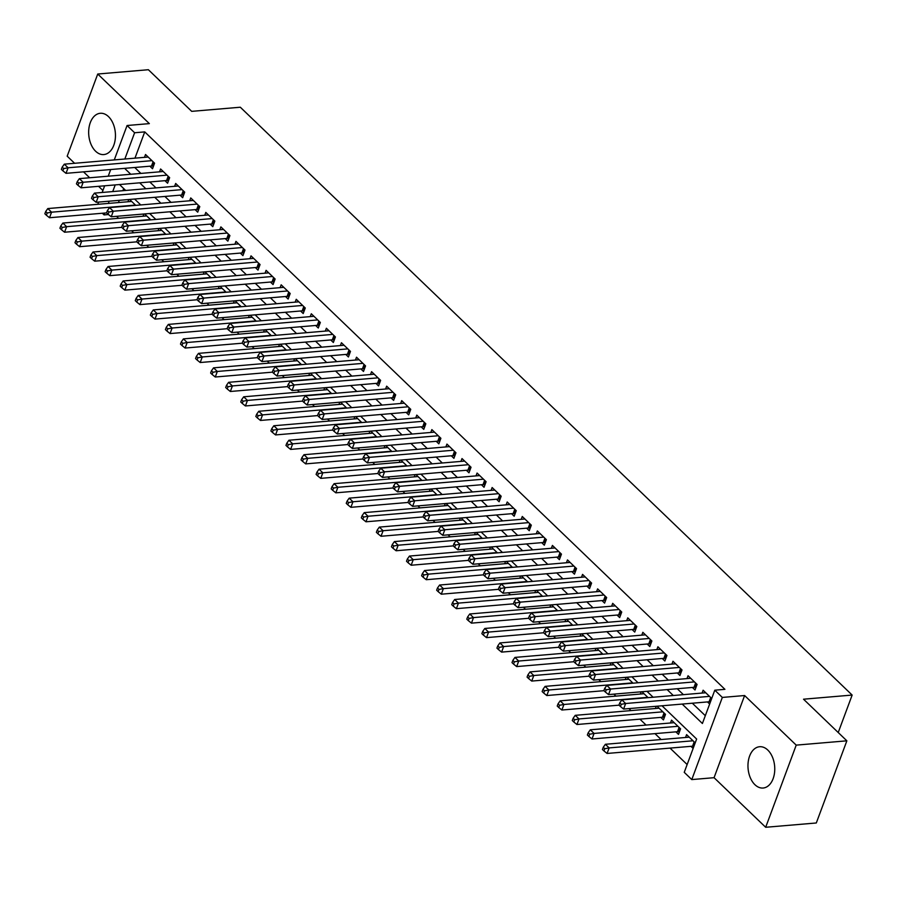 <?xml version="1.0" encoding="UTF-8"?>
<svg xmlns="http://www.w3.org/2000/svg" width="897" height="897" viewBox="0 0 897 897"><rect width="100%" height="100%" fill="white"/><g stroke="black" fill="none" stroke-linecap="round" stroke-linejoin="round"><path stroke-width="1.35" d="M95.62 151.245A20.721 13.332 -94.9 0 0 103.805 154.564A20.721 13.332 -94.9 0 0 115.231 139.27A20.721 13.332 -94.9 0 0 108.492 116.61A20.721 13.332 -94.9 0 0 100.307 113.28A20.721 13.332 -94.9 0 0 88.881 128.574A20.721 13.332 -94.9 0 0 95.62 151.245M754.915 784.696A20.721 13.332 -94.9 0 0 763.112 788.026A20.721 13.332 -94.9 0 0 774.537 772.721A20.721 13.332 -94.9 0 0 767.798 750.06A20.721 13.332 -94.9 0 0 759.602 746.73A20.721 13.332 -94.9 0 0 748.188 762.035A20.721 13.332 -94.9 0 0 754.915 784.696M108.436 214.529L104.063 214.899L102.336 213.251M838.224 732.524L852.15 695.063L240.318 107.225L191.7 111.351L148.375 69.719L97.739 74.025L67.185 156.179L74.597 163.288M83.499 171.843L89.666 177.763M98.569 186.329L102.908 190.489M852.15 695.063L803.533 699.2L846.858 740.821L816.315 822.975L765.679 827.281L796.222 745.127L744.611 695.534L722.332 697.429L691.778 779.583L684.243 772.339L696.633 739.038L662.031 705.793M744.611 695.534L714.057 777.688L765.679 827.281M714.057 777.688L691.778 779.583M116.554 216.323L118.628 218.307M131.624 230.798L133.698 232.783M146.693 245.273L148.767 247.269M161.763 259.749L163.837 261.745M176.832 274.235L178.907 276.22M191.902 288.711L193.976 290.706M206.972 303.186L209.046 305.182M222.041 317.673L224.115 319.657M237.111 332.148L239.185 334.144M252.18 346.623L254.255 348.619M267.25 361.11L269.324 363.094M282.32 375.585L284.394 377.581M297.389 390.06L299.463 392.056M312.459 404.547L314.533 406.532M327.528 419.022L329.603 421.018M342.598 433.498L344.672 435.493M357.668 447.984L359.742 449.969M372.737 462.46L374.811 464.455M387.807 476.935L389.881 478.931M402.876 491.421L404.951 493.406M417.957 505.897L420.02 507.893M433.027 520.372L435.09 522.368M448.096 534.859L450.159 536.843M463.166 549.334L465.229 551.319M478.236 563.809L480.299 565.805M493.305 578.296L495.368 580.281M508.375 592.771L510.438 594.756M523.444 607.247L525.507 609.242M538.514 621.733L540.577 623.718M553.584 636.208L555.647 638.193M568.653 650.684L570.716 652.68M583.723 665.159L585.786 667.155M598.792 679.646L600.855 681.63M613.862 694.121L615.936 696.117M628.932 708.596L631.006 710.592M639.909 719.147L646.075 725.068M654.978 733.634L661.145 739.554M670.048 748.109L687.147 764.536M846.858 740.821L796.222 745.127M149.877 166.203L152.512 168.737L154.576 163.187L145.527 154.497L144.473 157.345M164.947 180.689L167.582 183.223L169.645 177.673L160.597 168.984L159.543 171.832M180.017 195.165L182.652 197.699L184.715 192.149L175.666 183.459L174.612 186.307M195.086 209.64L197.721 212.174L199.784 206.624L190.736 197.934L189.682 200.782M210.156 224.127L212.791 226.661L214.854 221.111L205.805 212.421L204.751 215.269M225.225 238.602L227.86 241.136L229.924 235.586L220.875 226.896L219.821 229.744M240.295 253.077L242.93 255.611L244.993 250.061L235.956 241.371L234.891 244.219M255.365 267.564L258 270.098L260.063 264.548L251.025 255.858L249.96 258.706M270.434 282.039L273.069 284.573L275.132 279.023L266.095 270.333L265.03 273.181M285.504 296.515L288.139 299.049L290.202 293.498L281.165 284.809L280.099 287.657M300.573 311.001L303.208 313.535L305.272 307.985L296.234 299.295L295.169 302.143M315.643 325.476L318.278 328.01L320.341 322.46L311.304 313.771L310.239 316.619M330.713 339.952L333.348 342.486L335.411 336.936L326.373 328.246L325.308 331.094M345.782 354.438L348.417 356.972L350.48 351.411L341.443 342.732L340.378 345.58M360.852 368.914L363.487 371.448L365.55 365.898L356.513 357.208L355.447 360.056M375.921 383.389L378.556 385.923L380.62 380.373L371.582 371.683L370.517 374.531M390.991 397.876L393.626 400.398L395.689 394.848L386.652 386.17L385.587 389.018M406.061 412.351L408.696 414.885L410.759 409.335L401.721 400.645L400.656 403.493M421.13 426.826L423.765 429.36L425.828 423.81L416.791 415.12L415.726 417.968M436.2 441.302L438.835 443.836L440.898 438.285L431.861 429.607L430.795 432.455M451.269 455.788L453.904 458.322L455.968 452.772L446.93 444.082L445.865 446.93M466.339 470.263L468.974 472.797L471.037 467.247L462 458.558L460.935 461.406M481.409 484.739L484.044 487.273L486.107 481.723L477.069 473.044L476.004 475.892M496.478 499.225L499.113 501.759L501.176 496.209L492.139 487.52L491.074 490.367M511.548 513.701L514.183 516.235L516.246 510.685L507.209 501.995L506.143 504.843M526.617 528.176L529.252 530.71L531.316 525.16L522.278 516.481L521.213 519.329M541.687 542.663L544.322 545.197L546.385 539.646L537.348 530.957L536.283 533.805M556.757 557.138L559.392 559.672L561.455 554.122L552.417 545.432L551.352 548.28M571.826 571.613L574.461 574.147L576.524 568.597L567.487 559.919L566.422 562.767M586.896 586.1L589.531 588.634L591.594 583.084L582.557 574.394L581.491 577.242M601.965 600.575L604.6 603.109L606.664 597.559L597.626 588.869L596.561 591.717M617.035 615.05L619.67 617.585L621.733 612.034L612.696 603.345L611.631 606.193M632.105 629.537L634.74 632.071L636.803 626.521L627.765 617.831L626.7 620.679M647.174 644.012L649.809 646.546L651.872 640.996L642.835 632.307L641.77 635.154M662.244 658.488L664.879 661.022L666.942 655.472L657.905 646.782L656.839 649.63M677.313 672.974L679.948 675.508L682.012 669.958L672.974 661.268L671.909 664.116M692.383 687.45L695.018 689.984L697.081 684.433L688.044 675.744L686.979 678.592M690.937 746.338L693.134 748.434M675.867 731.851L678.502 734.385L680.576 728.835L671.528 720.145L670.474 722.993M660.797 717.376L663.432 719.91L665.507 714.36L657.03 706.208M123.674 188.538L122.867 190.702M119.29 200.323L118.449 202.565M695.197 742.884L686.597 734.632L685.543 737.48M656.234 706.275L655.404 708.518M648.116 697.653L641.949 691.733M641.164 691.8L640.335 694.043M633.047 683.178L626.88 677.257M626.095 677.325L625.265 679.556M617.977 668.702L611.81 662.782M611.025 662.849L610.195 665.081M602.907 654.216L596.74 648.296M595.956 648.363L595.126 650.605M587.838 639.74L581.671 633.82M580.886 633.887L580.056 636.119M572.768 625.265L566.601 619.345M565.816 619.412L564.987 621.643M557.699 610.779L551.532 604.858M550.747 604.926L549.917 607.168M542.629 596.303L536.462 590.383M535.677 590.45L534.847 592.682M527.559 581.828L521.392 575.908M520.608 575.975L519.778 578.206M512.49 567.341L506.323 561.421M505.538 561.488L504.697 563.731M497.42 552.866L491.253 546.946M490.468 547.013L489.627 549.256M482.351 538.391L476.184 532.47M475.399 532.538L474.558 534.769M467.281 523.904L461.114 517.984M460.329 518.051L459.488 520.294M452.211 509.429L446.044 503.509M445.26 503.576L444.419 505.818M437.142 494.953L430.975 489.033M430.19 489.1L429.349 491.332M422.072 480.467L415.905 474.547M415.12 474.614L414.279 476.856M407.003 465.992L400.836 460.071M400.051 460.139L399.21 462.381M391.933 451.516L385.766 445.596M384.981 445.663L384.14 447.895M376.863 437.03L370.696 431.109M369.912 431.177L369.071 433.419M361.794 422.554L355.627 416.634M354.842 416.701L354.001 418.944M346.724 408.079L340.557 402.159M339.772 402.226L338.931 404.457M331.655 393.592L325.488 387.672M324.703 387.739L323.862 389.982M316.585 379.117L310.418 373.197M309.633 373.264L308.792 375.507M301.515 364.642L295.348 358.722M294.564 358.789L293.723 361.02M286.446 350.166L280.279 344.235M279.483 344.302L278.653 346.545M271.376 335.68L265.209 329.76M264.413 329.827L263.583 332.069M256.307 321.204L250.14 315.284M249.344 315.352L248.514 317.583M241.237 306.729L235.07 300.798M234.274 300.865L233.444 303.108M226.167 292.243L220 286.322M219.204 286.39L218.375 288.632M211.098 277.767L204.931 271.847M204.135 271.914L203.305 274.146M196.028 263.292L189.861 257.372M189.065 257.439L188.235 259.67M180.959 248.805L174.792 242.885M173.996 242.952L173.166 245.195M165.889 234.33L159.722 228.41M158.926 228.477L158.096 230.708M150.819 219.855L144.652 213.935M143.856 214.002L143.027 216.233M135.75 205.368L129.583 199.448M128.787 199.515L127.957 201.758M682.202 704.078L702.407 723.498L714.797 690.185L724.922 689.333L144.742 131.893L134.965 158.164M134.741 167.492L140.907 173.413M149.81 181.968L155.977 187.888M164.88 196.454L171.047 202.374M179.949 210.93L186.116 216.85M195.019 225.405L201.186 231.325M210.089 239.891L216.255 245.812M225.158 254.367L231.325 260.287M240.228 268.842L246.395 274.762M255.297 283.329L261.464 289.249M270.367 297.804L276.534 303.724M285.437 312.279L291.603 318.2M300.506 326.766L306.673 332.686M315.576 341.241L321.743 347.161M330.645 355.717L336.812 361.637M345.715 370.203L351.882 376.123M360.785 384.678L366.951 390.599M375.854 399.154L382.021 405.074M390.935 413.629L397.091 419.561M406.005 428.116L412.16 434.036M421.074 442.591L427.23 448.511M436.144 457.066L442.299 462.998M451.213 471.553L457.369 477.473M466.283 486.028L472.439 491.948M481.353 500.504L487.508 506.424M496.422 514.99L502.578 520.91M511.492 529.465L517.647 535.386M526.561 543.941L532.717 549.861M541.631 558.427L547.787 564.348M556.701 572.903L562.856 578.823M571.77 587.378L577.926 593.298M586.84 601.865L592.995 607.785M601.909 616.34L608.065 622.26M616.979 630.815L623.135 636.735M632.049 645.302L638.204 651.222M647.118 659.777L653.274 665.697M662.188 674.252L668.343 680.173M677.257 688.739L683.413 694.659M692.327 703.214L705.311 715.694M711.713 698.483L703.113 690.219L702.059 693.067M707.453 701.925L709.65 704.033M114.278 159.913L127.071 125.513L149.351 123.618L97.739 74.025M127.071 125.513L134.606 132.756L124.84 159.016M144.742 131.893L134.606 132.756M714.797 690.185L722.332 697.429M97.762 204.325L98.603 202.083M102.18 192.463L104.646 185.814M108.223 176.193L110.701 169.533M115.208 184.917L112.73 191.566M109.154 201.186L108.324 203.428M104.747 213.049L104.063 214.899M653.117 697.227L646.961 691.307M638.047 682.752L631.88 676.831M622.978 668.276L616.811 662.356M607.908 653.79L601.741 647.869M592.839 639.314L586.672 633.394M577.769 624.839L571.602 618.919M562.699 610.352L556.532 604.432M547.63 595.877L541.463 589.957M532.56 581.402L526.393 575.482M517.491 566.915L511.324 560.995M502.421 552.44L496.254 546.52M487.351 537.965L481.184 532.044M472.282 523.478L466.115 517.558M457.212 509.003L451.045 503.082M442.143 494.527L435.976 488.607M427.073 480.041L420.906 474.121M412.003 465.565L405.836 459.645M396.934 451.09L390.767 445.17M381.864 436.615L375.697 430.683M366.795 422.128L360.628 416.208M351.725 407.653L345.558 401.733M336.655 393.178L330.488 387.257M321.586 378.691L315.419 372.771M306.516 364.216L300.349 358.295M291.447 349.74L285.28 343.82M276.377 335.254L270.21 329.334M261.307 320.778L255.14 314.858M246.238 306.303L240.071 300.383M231.168 291.817L225.001 285.896M216.099 277.341L209.932 271.421M201.029 262.866L194.862 256.946M185.959 248.379L179.792 242.459M170.89 233.904L164.723 227.984M155.82 219.429L149.653 213.508M140.751 204.942L134.584 199.022M125.681 190.467L119.514 184.547M124.616 168.356L130.783 174.276M139.685 182.831L145.852 188.751M154.755 197.306L160.922 203.227M169.825 211.793L175.991 217.713M184.894 226.268L191.061 232.188M199.964 240.744L206.131 246.664M215.033 255.23L221.2 261.15M230.103 269.705L236.27 275.626M245.173 284.181L251.339 290.101M260.242 298.667L266.409 304.588M275.312 313.143L281.479 319.063M290.381 327.618L296.548 333.538M305.451 342.105L311.618 348.025M320.521 356.58L326.687 362.5M335.59 371.055L341.757 376.975M350.66 385.542L356.827 391.462M365.729 400.017L371.896 405.937M380.799 414.492L386.966 420.413M395.869 428.979L402.035 434.899M410.938 443.454L417.105 449.375M426.008 457.93L432.175 463.85M441.077 472.416L447.244 478.336M456.147 486.892L462.314 492.812M471.217 501.367L477.383 507.287M486.286 515.853L492.453 521.774M501.356 530.329L507.523 536.249M516.425 544.804L522.592 550.724M531.495 559.28L537.662 565.211M546.565 573.766L552.731 579.686M561.634 588.241L567.801 594.162M576.704 602.717L582.871 608.637M591.773 617.203L597.94 623.123M606.843 631.679L613.01 637.599M621.913 646.154L628.079 652.074M636.993 660.641L643.149 666.561M652.063 675.116L658.219 681.036M667.133 689.591L673.288 695.511M709.516 696.375L625.658 703.506L621.89 699.884L705.748 692.753M710.435 701.914L709.942 701.835A2.657 1.2 20.4 0 0 709.079 701.79L623.594 709.056L625.658 703.506L621.273 704.302L619.771 702.856L618.941 705.076L620.455 706.522L621.273 704.302M620.455 706.522L623.594 709.056M621.89 699.884L619.771 702.856M689.232 737.166L605.374 744.286L609.141 747.907L607.078 753.458L692.562 746.192A2.657 1.2 -159.6 0 1 693.426 746.237L693.919 746.315M604.769 748.715L603.255 747.268L602.436 749.488L603.939 750.935L604.769 748.715L609.141 747.907L693 740.787M603.255 747.268L605.374 744.286M607.078 753.458L603.939 750.935M694.446 681.899L610.588 689.031L606.821 685.409L690.679 678.278M695.937 687.517L694.872 687.349A2.657 1.2 20.4 0 0 694.009 687.315L608.525 694.581L610.588 689.031L606.204 689.827L604.701 688.38L603.872 690.6L605.385 692.047L606.204 689.827M605.385 692.047L608.525 694.581M606.821 685.409L604.701 688.38M679.377 667.424L595.518 674.544L591.751 670.922L675.609 663.802M680.868 673.042L679.803 672.873A2.657 1.2 20.4 0 0 678.939 672.828L593.455 680.094L595.518 674.544L591.134 675.351L589.632 673.905L588.802 676.125L590.316 677.571L591.134 675.351M590.316 677.571L593.455 680.094M591.751 670.922L589.632 673.905M664.307 652.938L580.449 660.069L576.681 656.447L660.54 649.316M665.798 658.555L664.733 658.398A2.657 1.2 20.4 0 0 663.87 658.353L578.386 665.619L580.449 660.069L576.065 660.865L574.562 659.418L573.732 661.638L575.246 663.085L576.065 660.865M575.246 663.085L578.386 665.619M576.681 656.447L574.562 659.418M649.237 638.462L565.379 645.593L561.612 641.972L645.47 634.841M650.729 644.08L649.663 643.911A2.657 1.2 20.4 0 0 648.8 643.878L563.316 651.144L565.379 645.593L560.995 646.389L559.493 644.943L558.663 647.163L560.177 648.609L560.995 646.389M560.177 648.609L563.316 651.144M561.612 641.972L559.493 644.943M674.163 722.679L590.304 729.81L594.072 733.432L592.009 738.982L677.493 731.717A2.657 1.2 -159.6 0 1 678.356 731.761L679.421 731.918M589.699 734.228L588.185 732.782L587.367 735.002L588.869 736.448L589.699 734.228L594.072 733.432L677.93 726.301M588.185 732.782L590.304 729.81M592.009 738.982L588.869 736.448M659.093 708.204L575.235 715.335L579.002 718.946L576.939 724.507L662.423 717.241A2.657 1.2 -159.6 0 1 663.287 717.275L664.352 717.443M574.629 719.753L573.116 718.306L572.297 720.526L573.8 721.973L574.629 719.753L579.002 718.946L662.861 711.826M573.116 718.306L575.235 715.335M576.939 724.507L573.8 721.973M644.024 693.729L560.165 700.849L563.933 704.47L561.87 710.02L619.031 705.165M559.56 705.277L558.046 703.831L557.228 706.051L558.73 707.498L559.56 705.277L563.933 704.47L647.791 697.35M558.046 703.831L560.165 700.849M561.87 710.02L558.73 707.498M628.954 679.242L545.096 686.373L548.863 689.995L546.8 695.545L603.961 690.69M544.49 690.791L542.977 689.345L542.147 691.565L543.66 693.011L544.49 690.791L548.863 689.995L632.721 682.864M542.977 689.345L545.096 686.373M546.8 695.545L543.66 693.011M634.168 623.987L550.31 631.107L546.542 627.485L630.4 620.365M635.659 629.604L634.594 629.436A2.657 1.2 20.4 0 0 633.731 629.391L548.246 636.657L550.31 631.107L545.925 631.914L544.423 630.468L543.593 632.688L545.107 634.134L545.925 631.914M545.107 634.134L548.246 636.657M546.542 627.485L544.423 630.468M613.884 664.767L530.026 671.898L533.793 675.519L531.73 681.07L588.892 676.203M529.421 676.316L527.907 674.869L527.077 677.089L528.591 678.536L529.421 676.316L533.793 675.519L617.652 668.388M527.907 674.869L530.026 671.898M531.73 681.07L528.591 678.536M619.098 609.5L535.24 616.631L531.473 613.01L615.331 605.879M620.589 615.129L619.524 614.961A2.657 1.2 20.4 0 0 618.65 614.916L533.177 622.182L535.24 616.631L530.856 617.439L529.353 615.981L528.524 618.201L530.037 619.659L530.856 617.439M530.037 619.659L533.177 622.182M531.473 613.01L529.353 615.981M598.815 650.291L514.956 657.411L518.724 661.033L516.661 666.583L573.822 661.728M514.351 661.84L512.837 660.394L512.008 662.614L513.521 664.06L514.351 661.84L518.724 661.033L602.582 653.913M512.837 660.394L514.956 657.411M516.661 666.583L513.521 664.06M604.029 595.025L520.17 602.156L516.403 598.534L600.261 591.403M605.52 600.642L604.455 600.474A2.657 1.2 20.4 0 0 603.58 600.441L518.107 607.706L520.17 602.156L515.786 602.952L514.284 601.506L513.454 603.726L514.968 605.172L515.786 602.952M514.968 605.172L518.107 607.706M516.403 598.534L514.284 601.506M583.745 635.805L499.887 642.936L503.654 646.558L501.591 652.108L558.753 647.253M499.27 647.365L497.768 645.907L496.938 648.127L498.452 649.585L499.27 647.365L503.654 646.558L587.513 639.426M497.768 645.907L499.887 642.936M501.591 652.108L498.452 649.585M588.959 580.55L505.101 587.67L501.333 584.048L585.192 576.928M590.45 586.167L589.385 585.999A2.657 1.2 20.4 0 0 588.51 585.954L503.038 593.22L505.101 587.67L500.717 588.477L499.214 587.03L498.384 589.251L499.898 590.697L500.717 588.477M499.898 590.697L503.038 593.22M501.333 584.048L499.214 587.03M568.676 621.329L484.817 628.461L488.585 632.082L486.522 637.632L543.683 632.766M484.201 632.878L482.698 631.432L481.868 633.652L483.382 635.098L484.201 632.878L488.585 632.082L572.443 624.951M482.698 631.432L484.817 628.461M486.522 637.632L483.382 635.098M573.889 566.063L490.031 573.194L486.264 569.573L570.122 562.441M575.381 571.692L574.315 571.524A2.657 1.2 20.4 0 0 573.441 571.479L487.968 578.744L490.031 573.194L485.647 574.002L484.145 572.544L483.315 574.764L484.829 576.222L485.647 574.002M484.829 576.222L487.968 578.744M486.264 569.573L484.145 572.544M553.606 606.854L469.748 613.974L473.515 617.596L471.452 623.146L528.613 618.291M469.131 618.403L467.629 616.957L466.799 619.177L468.312 620.623L469.131 618.403L473.515 617.596L557.373 610.476M467.629 616.957L469.748 613.974M471.452 623.146L468.312 620.623M558.82 551.588L474.962 558.719L471.194 555.097L555.052 547.966M560.311 557.205L559.246 557.037A2.657 1.2 20.4 0 0 558.371 557.003L472.898 564.269L474.962 558.719L470.577 559.515L469.075 558.069L468.245 560.289L469.759 561.735L470.577 559.515M469.759 561.735L472.898 564.269M471.194 555.097L469.075 558.069M538.536 592.368L454.678 599.499L458.445 603.12L456.382 608.671L513.544 603.816M454.061 603.928L452.559 602.47L451.729 604.69L453.243 606.148L454.061 603.928L458.445 603.12L542.304 595.989M452.559 602.47L454.678 599.499M456.382 608.671L453.243 606.148M543.75 537.112L459.892 544.232L456.125 540.611L539.983 533.491M545.241 542.73L544.176 542.562A2.657 1.2 20.4 0 0 543.302 542.517L457.829 549.783L459.892 544.232L455.508 545.04L454.005 543.593L453.176 545.813L454.689 547.26L455.508 545.04M454.689 547.26L457.829 549.783M456.125 540.611L454.005 543.593M523.467 577.892L439.608 585.023L443.376 588.645L441.313 594.195L498.474 589.329M438.992 589.441L437.489 587.995L436.66 590.215L438.173 591.661L438.992 589.441L443.376 588.645L527.234 581.514M437.489 587.995L439.608 585.023M441.313 594.195L438.173 591.661M528.681 522.626L444.822 529.757L441.055 526.135L524.913 519.015M530.172 528.255L529.107 528.086A2.657 1.2 20.4 0 0 528.232 528.041L442.759 535.307L444.822 529.757L440.438 530.564L438.936 529.107L438.106 531.327L439.62 532.784L440.438 530.564M439.62 532.784L442.759 535.307M441.055 526.135L438.936 529.107M508.397 563.417L424.539 570.537L428.306 574.158L426.243 579.709L483.405 574.854M423.922 574.966L422.42 573.519L421.59 575.739L423.104 577.186L423.922 574.966L428.306 574.158L512.165 567.039M422.42 573.519L424.539 570.537M426.243 579.709L423.104 577.186M513.611 508.151L429.753 515.282L425.985 511.66L509.844 504.529M515.102 513.768L514.037 513.6A2.657 1.2 20.4 0 0 513.162 513.566L427.69 520.832L429.753 515.282L425.369 516.078L423.866 514.631L423.036 516.851L424.55 518.298L425.369 516.078M424.55 518.298L427.69 520.832M425.985 511.66L423.866 514.631M498.541 493.675L414.683 500.795L410.916 497.173L494.774 490.054M500.033 499.293L498.967 499.124A2.657 1.2 20.4 0 0 498.093 499.08L412.62 506.345L414.683 500.795L410.299 501.602L408.797 500.156L407.967 502.376L409.481 503.822L410.299 501.602M409.481 503.822L412.62 506.345M410.916 497.173L408.797 500.156M483.472 479.189L399.613 486.32L395.846 482.698L479.704 475.578M484.963 484.817L483.898 484.649A2.657 1.2 20.4 0 0 483.023 484.604L397.55 491.87L399.613 486.32L395.229 487.127L393.727 485.669L392.897 487.901L394.411 489.347L395.229 487.127M394.411 489.347L397.55 491.87M395.846 482.698L393.727 485.669M468.402 464.713L384.544 471.844L380.777 468.223L464.635 461.092M469.893 470.331L468.828 470.163A2.657 1.2 20.4 0 0 467.954 470.129L382.481 477.395L384.544 471.844L380.16 472.641L378.657 471.194L377.828 473.414L379.341 474.861L380.16 472.641M379.341 474.861L382.481 477.395M380.777 468.223L378.657 471.194M453.333 450.238L369.474 457.358L365.707 453.747L449.565 446.616M454.824 455.855L453.747 455.687A2.657 1.2 20.4 0 0 452.884 455.654L367.411 462.908L369.474 457.358L365.09 458.165L363.588 456.719L362.758 458.939L364.272 460.385L365.09 458.165M364.272 460.385L367.411 462.908M365.707 453.747L363.588 456.719M438.263 435.751L354.405 442.883L350.637 439.261L434.496 432.141M439.754 441.38L438.678 441.212A2.657 1.2 20.4 0 0 437.814 441.167L352.342 448.433L354.405 442.883L350.021 443.69L348.518 442.243L347.688 444.464L349.202 445.91L350.021 443.69M349.202 445.91L352.342 448.433M350.637 439.261L348.518 442.243M423.193 421.276L339.335 428.407L335.568 424.786L419.426 417.654M424.685 426.894L423.608 426.725A2.657 1.2 20.4 0 0 422.745 426.692L337.272 433.957L339.335 428.407L334.951 429.203L333.449 427.757L332.619 429.977L334.121 431.423L334.951 429.203M334.121 431.423L337.272 433.957M335.568 424.786L333.449 427.757M408.124 406.801L324.266 413.921L320.498 410.31L404.356 403.179M409.615 412.418L408.539 412.25A2.657 1.2 20.4 0 0 407.675 412.216L322.202 419.471L324.266 413.921L319.881 414.728L318.379 413.282L317.549 415.502L319.052 416.948L319.881 414.728M319.052 416.948L322.202 419.471M320.498 410.31L318.379 413.282M393.054 392.314L309.196 399.445L305.428 395.824L389.287 388.704M394.545 397.943L393.469 397.775A2.657 1.2 20.4 0 0 392.606 397.73L307.133 404.995L309.196 399.445L304.812 400.253L303.309 398.806L302.48 401.026L303.982 402.473L304.812 400.253M303.982 402.473L307.133 404.995M305.428 395.824L303.309 398.806M377.985 377.839L294.126 384.97L290.359 381.348L374.217 374.217M379.476 383.456L378.399 383.299A2.657 1.2 20.4 0 0 377.536 383.254L292.063 390.52L294.126 384.97L289.742 385.766L288.24 384.32L287.41 386.54L288.912 387.986L289.742 385.766M288.912 387.986L292.063 390.52M290.359 381.348L288.24 384.32M362.915 363.363L279.057 370.483L275.289 366.873L359.148 359.742M364.406 368.981L363.33 368.813A2.657 1.2 20.4 0 0 362.466 368.779L276.994 376.034L279.057 370.483L274.673 371.291L273.17 369.844L272.34 372.064L273.843 373.511L274.673 371.291M273.843 373.511L276.994 376.034M275.289 366.873L273.17 369.844M347.845 348.877L263.987 356.008L260.22 352.386L344.078 345.267M349.337 354.506L348.26 354.337A2.657 1.2 20.4 0 0 347.397 354.293L261.924 361.558L263.987 356.008L259.603 356.815L258.101 355.369L257.271 357.589L258.773 359.035L259.603 356.815M258.773 359.035L261.924 361.558M260.22 352.386L258.101 355.369M332.776 334.402L248.918 341.533L245.15 337.911L329.008 330.78M334.267 340.019L333.191 339.862A2.657 1.2 20.4 0 0 332.327 339.817L246.854 347.083L248.918 341.533L244.533 342.329L243.031 340.882L242.201 343.103L243.704 344.549L244.533 342.329M243.704 344.549L246.854 347.083M245.15 337.911L243.031 340.882M317.706 319.926L233.848 327.046L230.081 323.436L313.939 316.305M319.197 325.544L318.121 325.376A2.657 1.2 20.4 0 0 317.258 325.342L231.785 332.596L233.848 327.046L229.464 327.853L227.961 326.407L227.132 328.627L228.634 330.074L229.464 327.853M228.634 330.074L231.785 332.596M230.081 323.436L227.961 326.407M302.637 305.451L218.778 312.571L215.011 308.949L298.869 301.829M304.128 311.068L303.051 310.9A2.657 1.2 20.4 0 0 302.188 310.855L216.715 318.121L218.778 312.571L214.394 313.378L212.892 311.932L212.062 314.152L213.564 315.598L214.394 313.378M213.564 315.598L216.715 318.121M215.011 308.949L212.892 311.932M287.567 290.964L203.709 298.096L199.941 294.474L283.8 287.343M289.058 296.582L287.982 296.425A2.657 1.2 20.4 0 0 287.118 296.38L201.646 303.646L203.709 298.096L199.325 298.892L197.822 297.445L196.992 299.665L198.495 301.112L199.325 298.892M198.495 301.112L201.646 303.646M199.941 294.474L197.822 297.445M272.497 276.489L188.639 283.609L184.872 279.999L268.73 272.867M273.989 282.107L272.912 281.938A2.657 1.2 20.4 0 0 272.049 281.905L186.576 289.17L188.639 283.609L184.255 284.416L182.753 282.97L181.923 285.19L183.425 286.636L184.255 284.416M183.425 286.636L186.576 289.17M184.872 279.999L182.753 282.97M257.428 262.014L173.57 269.134L169.802 265.512L253.66 258.392M258.919 267.631L257.843 267.463A2.657 1.2 20.4 0 0 256.979 267.418L171.506 274.684L173.57 269.134L169.185 269.941L167.683 268.495L166.853 270.715L168.356 272.161L169.185 269.941M168.356 272.161L171.506 274.684M169.802 265.512L167.683 268.495M242.358 247.527L158.5 254.658L154.733 251.037L238.591 243.906M243.849 253.145L242.773 252.988A2.657 1.2 20.4 0 0 241.91 252.943L156.437 260.208L158.5 254.658L154.116 255.454L152.613 254.008L151.784 256.228L153.286 257.674L154.116 255.454M153.286 257.674L156.437 260.208M154.733 251.037L152.613 254.008M227.289 233.052L143.43 240.183L139.663 236.561L223.521 229.43M228.78 238.669L227.703 238.501A2.657 1.2 20.4 0 0 226.84 238.467L141.367 245.733L143.43 240.183L139.046 240.979L137.544 239.533L136.714 241.753L138.216 243.199L139.046 240.979M138.216 243.199L141.367 245.733M139.663 236.561L137.544 239.533M212.219 218.576L128.361 225.696L124.593 222.075L208.452 214.955M213.71 224.194L212.634 224.026A2.657 1.2 20.4 0 0 211.77 223.981L126.298 231.247L128.361 225.696L123.977 226.504L122.474 225.057L121.644 227.277L123.147 228.724L123.977 226.504M123.147 228.724L126.298 231.247M124.593 222.075L122.474 225.057M197.149 204.09L113.291 211.221L109.524 207.599L193.382 200.468M198.641 209.707L197.564 209.55A2.657 1.2 20.4 0 0 196.701 209.506L111.228 216.771L113.291 211.221L108.907 212.017L107.405 210.571L106.575 212.791L108.077 214.248L108.907 212.017M108.077 214.248L111.228 216.771M109.524 207.599L107.405 210.571M182.08 189.615L98.222 196.746L94.454 193.124L178.312 185.993M183.56 195.232L182.495 195.064A2.657 1.2 20.4 0 0 181.631 195.03L96.158 202.296L98.222 196.746L93.837 197.542L92.324 196.095L91.505 198.315L93.008 199.762L93.837 197.542M93.008 199.762L96.158 202.296M94.454 193.124L92.324 196.095M167.01 175.139L83.152 182.259L79.385 178.638L163.243 171.518M168.49 180.757L167.425 180.589A2.657 1.2 20.4 0 0 166.562 180.544L81.089 187.809L83.152 182.259L78.768 183.066L77.254 181.62L76.436 183.84L77.938 185.287L78.768 183.066M77.938 185.287L81.089 187.809M79.385 178.638L77.254 181.62M151.941 160.653L68.082 167.784L64.315 164.162L148.173 157.031M153.421 166.281L152.355 166.113A2.657 1.2 20.4 0 0 151.492 166.068L66.019 173.334L68.082 167.784L63.698 168.591L62.185 167.134L61.366 169.354L62.868 170.811L63.698 168.591M62.868 170.811L66.019 173.334M64.315 164.162L62.185 167.134M493.328 548.942L409.469 556.062L413.237 559.683L411.174 565.233L468.335 560.378M408.853 560.49L407.35 559.033L406.52 561.253L408.034 562.711L408.853 560.49L413.237 559.683L497.095 552.552M407.35 559.033L409.469 556.062M411.174 565.233L408.034 562.711M478.258 534.455L394.4 541.586L398.167 545.208L396.104 550.758L453.265 545.892M393.783 546.004L392.281 544.557L391.451 546.778L392.964 548.224L393.783 546.004L398.167 545.208L482.025 538.077M392.281 544.557L394.4 541.586M396.104 550.758L392.964 548.224M463.188 519.98L379.33 527.1L383.097 530.721L381.034 536.271L438.196 531.416M378.713 531.529L377.211 530.082L376.381 532.302L377.895 533.749L378.713 531.529L383.097 530.721L466.956 523.601M377.211 530.082L379.33 527.1M381.034 536.271L377.895 533.749M448.119 505.504L364.26 512.624L368.028 516.246L365.965 521.796L423.126 516.941M363.644 517.053L362.141 515.596L361.312 517.816L362.825 519.273L363.644 517.053L368.028 516.246L451.886 509.115M362.141 515.596L364.26 512.624M365.965 521.796L362.825 519.273M433.049 491.018L349.191 498.149L352.958 501.771L350.895 507.321L408.057 502.455M348.574 502.567L347.072 501.12L346.242 503.34L347.756 504.787L348.574 502.567L352.958 501.771L436.817 494.639M347.072 501.12L349.191 498.149M350.895 507.321L347.756 504.787M417.98 476.542L334.121 483.674L337.889 487.284L335.826 492.834L392.987 487.979M333.505 488.091L332.002 486.645L331.172 488.865L332.686 490.311L333.505 488.091L337.889 487.284L421.747 480.164M332.002 486.645L334.121 483.674M335.826 492.834L332.686 490.311M402.91 462.067L319.052 469.187L322.819 472.809L320.756 478.359L377.917 473.504M318.435 473.616L316.933 472.17L316.103 474.39L317.616 475.836L318.435 473.616L322.819 472.809L406.677 465.678M316.933 472.17L319.052 469.187M320.756 478.359L317.616 475.836M387.84 447.581L303.982 454.712L307.749 458.333L305.686 463.884L362.848 459.017M303.365 459.129L301.863 457.683L301.033 459.903L302.547 461.35L303.365 459.129L307.749 458.333L391.608 451.202M301.863 457.683L303.982 454.712M305.686 463.884L302.547 461.35M372.771 433.105L288.912 440.236L292.68 443.847L290.617 449.397L347.778 444.542M288.296 444.654L286.793 443.208L285.964 445.428L287.477 446.874L288.296 444.654L292.68 443.847L376.538 436.727M286.793 443.208L288.912 440.236M290.617 449.397L287.477 446.874M357.701 418.63L273.843 425.75L277.61 429.371L275.547 434.922L332.709 430.067M273.226 430.179L271.724 428.732L270.894 430.952L272.408 432.399L273.226 430.179L277.61 429.371L361.469 422.24M271.724 428.732L273.843 425.75M275.547 434.922L272.408 432.399M342.632 404.143L258.773 411.275L262.541 414.896L260.478 420.446L317.639 415.591M258.157 415.692L256.654 414.246L255.824 416.466L257.338 417.912L258.157 415.692L262.541 414.896L346.399 407.765M256.654 414.246L258.773 411.275M260.478 420.446L257.338 417.912M327.562 389.668L243.704 396.799L247.471 400.41L245.408 405.96L302.569 401.105M243.087 401.217L241.585 399.77L240.755 401.991L242.268 403.437L243.087 401.217L247.471 400.41L331.329 393.29M241.585 399.77L243.704 396.799M245.408 405.96L242.268 403.437M312.492 375.193L228.634 382.313L232.401 385.934L230.338 391.484L287.5 386.629M228.017 386.742L226.515 385.295L225.685 387.515L227.199 388.962L228.017 386.742L232.401 385.934L316.26 378.803M226.515 385.295L228.634 382.313M230.338 391.484L227.199 388.962M297.423 360.706L213.564 367.837L217.332 371.459L215.269 377.009L272.43 372.154M212.948 372.255L211.445 370.809L210.616 373.029L212.129 374.475L212.948 372.255L217.332 371.459L301.19 364.328M211.445 370.809L213.564 367.837M215.269 377.009L212.129 374.475M282.353 346.231L198.495 353.362L202.262 356.972L200.199 362.523L257.361 357.668M197.878 357.78L196.376 356.333L195.546 358.553L197.06 360L197.878 357.78L202.262 356.972L286.121 349.852M196.376 356.333L198.495 353.362M200.199 362.523L197.06 360M267.284 331.755L183.425 338.875L187.193 342.497L185.13 348.047L242.291 343.192M182.809 343.304L181.306 341.858L180.476 344.078L181.99 345.524L182.809 343.304L187.193 342.497L271.051 335.377M181.306 341.858L183.425 338.875M185.13 348.047L181.99 345.524M252.214 317.269L168.356 324.4L172.123 328.022L170.06 333.572L227.221 328.717M167.739 328.818L166.237 327.371L165.407 329.591L166.92 331.038L167.739 328.818L172.123 328.022L255.981 320.891M166.237 327.371L168.356 324.4M170.06 333.572L166.92 331.038M237.144 302.794L153.286 309.925L157.053 313.535L154.99 319.097L212.152 314.23M152.669 314.342L151.167 312.896L150.337 315.116L151.851 316.563L152.669 314.342L157.053 313.535L240.912 306.415M151.167 312.896L153.286 309.925M154.99 319.097L151.851 316.563M222.075 288.318L138.216 295.438L141.984 299.06L139.921 304.61L197.082 299.755M137.6 299.867L136.097 298.421L135.268 300.641L136.77 302.087L137.6 299.867L141.984 299.06L225.842 291.94M136.097 298.421L138.216 295.438M139.921 304.61L136.77 302.087M207.005 273.832L123.147 280.963L126.914 284.584L124.851 290.135L182.013 285.28M122.53 285.381L121.028 283.934L120.198 286.154L121.7 287.601L122.53 285.381L126.914 284.584L210.773 277.453M121.028 283.934L123.147 280.963M124.851 290.135L121.7 287.601M191.936 259.356L108.077 266.487L111.845 270.109L109.782 275.659L166.943 270.793M107.461 270.905L105.958 269.459L105.128 271.679L106.631 273.125L107.461 270.905L111.845 270.109L195.703 262.978M105.958 269.459L108.077 266.487M109.782 275.659L106.631 273.125M176.866 244.881L93.008 252.001L96.775 255.623L94.712 261.173L151.873 256.318M92.391 256.43L90.889 254.983L90.059 257.204L91.561 258.65L92.391 256.43L96.775 255.623L180.633 248.503M90.889 254.983L93.008 252.001M94.712 261.173L91.561 258.65M161.796 230.394L77.938 237.526L81.705 241.147L79.642 246.697L136.804 241.842M77.321 241.943L75.819 240.497L74.989 242.717L76.492 244.163L77.321 241.943L81.705 241.147L165.564 234.016M75.819 240.497L77.938 237.526M79.642 246.697L76.492 244.163M146.727 215.919L62.868 223.05L66.636 226.672L64.573 232.222L121.734 227.356M62.252 227.468L60.749 226.022L59.92 228.242L61.422 229.688L62.252 227.468L66.636 226.672L150.494 219.541M60.749 226.022L62.868 223.05M64.573 232.222L61.422 229.688M131.657 201.444L47.799 208.564L51.566 212.185L49.503 217.736L106.665 212.881M47.182 212.993L45.68 211.546L44.85 213.766L46.352 215.213L47.182 212.993L51.566 212.185L135.425 205.065M45.68 211.546L47.799 208.564M49.503 217.736L46.352 215.213M711.321 698.113L709.942 701.835M710.671 697.485L709.079 701.79M692.562 746.192L694.155 741.897M693.426 746.237L694.805 742.514M696.251 683.637L694.872 687.349M695.601 683.009L694.009 687.315M681.182 669.151L679.803 672.873M680.531 668.534L678.939 672.828M666.112 654.675L664.733 658.398M665.462 654.048L663.87 658.353M651.043 640.2L649.663 643.911M650.392 639.572L648.8 643.878M677.493 731.717L679.085 727.411M678.356 731.761L679.735 728.039M662.423 717.241L664.015 712.936M663.287 717.275L664.666 713.563M635.973 625.714L634.594 629.436M635.323 625.097L633.731 629.391M620.903 611.238L619.524 614.961M620.253 610.61L618.65 614.916M605.834 596.763L604.455 600.474M605.183 596.135L603.58 600.441M590.764 582.276L589.385 585.999M590.114 581.66L588.51 585.954M575.695 567.801L574.315 571.524M575.044 567.173L573.441 571.479M560.625 553.326L559.246 557.037M559.975 552.698L558.371 557.003M545.555 538.839L544.176 542.562M544.905 538.222L543.302 542.517M530.486 524.364L529.107 528.086M529.835 523.736L528.232 528.041M515.416 509.888L514.037 513.6M514.766 509.261L513.162 513.566M500.347 495.402L498.967 499.124M499.696 494.785L498.093 499.08M485.277 480.927L483.898 484.649M484.627 480.299L483.023 484.604M470.207 466.451L468.828 470.163M469.557 465.823L467.954 470.129M455.138 451.965L453.747 455.687M454.487 451.348L452.884 455.654M440.068 437.489L438.678 441.212M439.418 436.861L437.814 441.167M424.999 423.014L423.608 426.725M424.348 422.386L422.745 426.692M409.929 408.527L408.539 412.25M409.279 407.911L407.675 412.216M394.859 394.052L393.469 397.775M394.209 393.435L392.606 397.73M379.79 379.577L378.399 383.299M379.139 378.949L377.536 383.254M364.72 365.09L363.33 368.813M364.07 364.474L362.466 368.779M349.651 350.615L348.26 354.337M349 349.998L347.397 354.293M334.581 336.14L333.191 339.862M333.931 335.512L332.327 339.817M319.511 321.653L318.121 325.376M318.861 321.036L317.258 325.342M304.442 307.178L303.051 310.9M303.791 306.561L302.188 310.855M289.372 292.702L287.982 296.425M288.722 292.074L287.118 296.38M274.303 278.227L272.912 281.938M273.652 277.599L272.049 281.905M259.233 263.74L257.843 267.463M258.583 263.124L256.979 267.418M244.163 249.265L242.773 252.988M243.513 248.637L241.91 252.943M229.094 234.79L227.703 238.501M228.443 234.162L226.84 238.467M214.024 220.303L212.634 224.026M213.374 219.687L211.77 223.981M198.955 205.828L197.564 209.55M198.304 205.2L196.701 209.506M183.885 191.353L182.495 195.064M183.235 190.725L181.631 195.03M168.815 176.866L167.425 180.589M168.165 176.249L166.562 180.544M153.746 162.391L152.355 166.113M153.095 161.763L151.492 166.068"/></g></svg>
